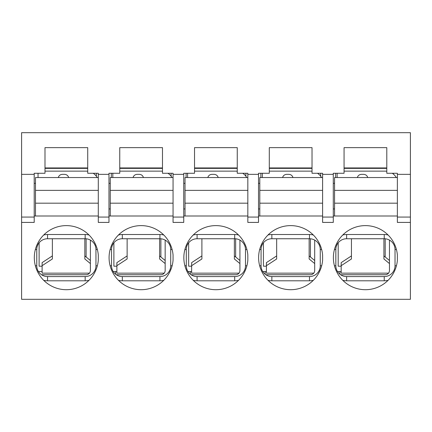 <?xml version="1.0" encoding="UTF-8"?>
<svg xmlns="http://www.w3.org/2000/svg" width="432" height="432" viewBox="0 0 432 432"><rect width="100%" height="100%" fill="white"/><g stroke="black" fill="none" stroke-linecap="round" stroke-linejoin="round"><path stroke-width="0.65" d="M44.993 173.275L34.204 173.275L34.204 174.344L21.6 174.344L21.6 299.317L410.4 299.317L410.4 222.41L397.37 222.41L397.37 173.275L386.797 173.275L386.797 147.641L344.066 147.641L344.066 173.275L333.283 173.275L333.283 174.344L322.601 174.344L322.601 173.275L312.023 173.275L312.023 147.641L269.298 147.641L269.298 173.275L258.514 173.275L258.514 174.344L247.833 174.344L247.833 173.275L237.254 173.275L237.254 147.641L194.53 147.641L194.53 173.275L183.74 173.275L183.74 174.344L173.059 174.344L173.059 173.275L162.486 173.275L162.486 147.641L119.761 147.641L119.761 173.275L108.972 173.275L108.972 174.344L98.291 174.344L98.291 173.275L87.718 173.275L87.718 147.641L44.993 147.641L44.993 173.275M98.291 217.069L98.291 222.41L108.972 222.41L108.972 217.069L98.291 217.069L98.291 174.344M34.204 216L98.291 216M89.035 280.292A15.023 15.023 0 0 1 85.158 280.8L47.552 280.8A15.023 15.023 0 0 1 43.675 280.292M47.552 276.572A10.789 10.789 0 0 1 36.758 265.783L36.758 249.534A10.789 10.789 0 0 1 47.552 238.745L85.158 238.745A10.789 10.789 0 0 1 95.953 249.534L95.953 265.783A10.789 10.789 0 0 1 85.158 276.572L47.552 276.572L47.552 280.8M42.05 236.774L43.675 235.019A15.023 15.023 0 0 1 47.552 234.511L85.158 234.511A15.023 15.023 0 0 1 89.035 235.019M44.993 167.935L87.718 167.935M34.204 174.344L34.204 222.41L21.6 222.41M333.283 216L397.37 216M333.283 174.344L333.283 222.41L322.601 222.41L322.601 174.344M258.514 216L322.601 216M258.514 174.344L258.514 222.41L247.833 222.41L247.833 174.344M183.74 216L247.833 216M183.74 174.344L183.74 222.41L173.059 222.41L173.059 174.344M108.972 216L173.059 216M397.37 260.269A32.044 32.044 0 0 1 348.662 284.963A32.044 32.044 0 0 1 348.662 230.353A32.044 32.044 0 0 1 397.37 255.042L397.37 260.269M322.601 260.269A32.044 32.044 0 0 1 273.893 284.963A32.044 32.044 0 0 1 273.893 230.353A32.044 32.044 0 0 1 322.601 255.042L322.601 260.269M247.833 260.269A32.044 32.044 0 0 1 199.12 284.963A32.044 32.044 0 0 1 199.12 230.353A32.044 32.044 0 0 1 247.833 255.042L247.833 260.269M173.059 260.269A32.044 32.044 0 0 1 124.351 284.963A32.044 32.044 0 0 1 124.351 230.353A32.044 32.044 0 0 1 173.059 255.042L173.059 260.269M98.291 260.269A32.044 32.044 0 0 1 49.583 284.963A32.044 32.044 0 0 1 49.583 230.353A32.044 32.044 0 0 1 98.291 255.042L98.291 260.269M108.972 174.344L108.972 217.069M344.066 167.935L386.797 167.935M269.298 167.935L312.023 167.935M194.53 167.935L237.254 167.935M119.761 167.935L162.486 167.935M397.37 174.344L410.4 174.344L410.4 132.683L21.6 132.683L21.6 174.344M163.804 280.292A15.023 15.023 0 0 1 159.926 280.8L122.321 280.8A15.023 15.023 0 0 1 118.444 280.292M122.321 276.572A10.789 10.789 0 0 1 111.526 265.783L111.526 249.534A10.789 10.789 0 0 1 122.321 238.745L159.926 238.745A10.789 10.789 0 0 1 170.721 249.534L170.721 265.783A10.789 10.789 0 0 1 159.926 276.572L122.321 276.572L122.321 280.8M116.818 236.774L118.444 235.019A15.023 15.023 0 0 1 122.321 234.511L159.926 234.511A15.023 15.023 0 0 1 163.804 235.019M183.74 217.069L173.059 217.069M238.572 280.292A15.023 15.023 0 0 1 234.7 280.8L197.089 280.8A15.023 15.023 0 0 1 193.212 280.292M197.089 276.572A10.789 10.789 0 0 1 186.295 265.783L186.295 249.534A10.789 10.789 0 0 1 197.089 238.745L234.7 238.745A10.789 10.789 0 0 1 245.489 249.534L245.489 265.783A10.789 10.789 0 0 1 234.7 276.572L197.089 276.572L197.089 280.8M191.592 236.774L193.212 235.019A15.023 15.023 0 0 1 197.089 234.511L234.7 234.511A15.023 15.023 0 0 1 238.572 235.019M258.514 217.069L247.833 217.069M313.34 280.292A15.023 15.023 0 0 1 309.469 280.8L271.858 280.8A15.023 15.023 0 0 1 267.98 280.292M271.858 276.572A10.789 10.789 0 0 1 261.068 265.783L261.068 249.534A10.789 10.789 0 0 1 271.858 238.745L309.469 238.745A10.789 10.789 0 0 1 320.258 249.534L320.258 265.783A10.789 10.789 0 0 1 309.469 276.572L271.858 276.572L271.858 280.8M266.36 236.774L267.98 235.019A15.023 15.023 0 0 1 271.858 234.511L309.469 234.511A15.023 15.023 0 0 1 313.34 235.019M333.283 217.069L322.601 217.069M388.114 280.292A15.023 15.023 0 0 1 384.237 280.8L346.626 280.8A15.023 15.023 0 0 1 342.749 280.292M346.626 276.572A10.789 10.789 0 0 1 335.837 265.783L335.837 249.534A10.789 10.789 0 0 1 346.626 238.745L384.237 238.745A10.789 10.789 0 0 1 395.026 249.534L395.026 265.783A10.789 10.789 0 0 1 384.237 276.572L346.626 276.572L346.626 280.8M341.129 236.774L342.749 235.019A15.023 15.023 0 0 1 346.626 234.511L384.237 234.511A15.023 15.023 0 0 1 388.114 235.019M410.4 174.344L410.4 217.069L397.37 217.069M410.4 217.069L410.4 222.41M34.204 217.069L21.6 217.069M42.109 271.544L38.426 271.544M87.718 168.361L44.993 168.361M162.486 168.361L119.761 168.361M237.254 168.361L194.53 168.361M312.023 168.361L269.298 168.361M386.797 168.361L344.066 168.361M116.878 271.544L113.195 271.544M191.646 271.544L187.963 271.544M266.414 271.544L262.732 271.544M341.183 271.544L337.5 271.544M35.483 183.314L34.204 183.314M333.283 183.314L334.562 183.314M258.514 183.314L259.794 183.314M183.74 183.314L185.026 183.314M108.972 183.314L110.257 183.314M353.257 168.361L353.257 167.935M377.822 168.361L377.822 167.935M278.483 168.361L278.483 167.935M303.053 168.361L303.053 167.935M203.715 168.361L203.715 167.935M228.285 168.361L228.285 167.935M128.947 168.361L128.947 167.935M153.517 168.361L153.517 167.935M54.178 168.361L54.178 167.935M78.743 168.361L78.743 167.935M320.679 173.275L320.679 176.267M335.632 173.275L335.632 177.547L335.632 173.275M333.283 208.953L334.562 208.953M245.905 173.275L245.905 176.267M260.863 173.275L260.863 177.547L260.863 173.275M258.514 208.953L259.794 208.953M171.137 173.275L171.137 176.267M186.095 173.275L186.095 177.547L186.095 173.275M183.74 208.953L185.026 208.953M96.368 173.275L96.368 176.267M111.321 173.275L111.321 177.547L111.321 173.275M108.972 208.953L110.257 208.953M334.562 216L334.562 203.18L397.37 203.18M334.562 203.18L334.562 190.366L397.37 190.366M334.562 190.366L334.562 177.547L397.37 177.547M389.464 240.095L389.464 270.475A4.271 4.271 0 0 1 385.193 274.747L340.621 274.747M396.29 177.547A12.82 12.82 0 0 0 392.278 173.275M386.797 171.239A12.82 12.82 0 0 0 385.193 171.137L344.066 171.137M337.127 173.275L337.127 177.547M341.183 266.204L338.197 266.204L338.197 242.8M351.437 255.917L341.183 262.634L341.183 265.691L351.437 258.973L351.437 238.745M388.519 273.154L341.183 273.154L341.183 265.691M389.464 263.569L383.913 258.973L383.913 238.745M389.464 260.512L383.913 255.917M361.481 174.344C359.375 174.479 357.998 175.543 357.345 177.547C357.998 175.543 359.375 174.479 361.481 174.344L363.614 174.344C365.72 174.479 367.097 175.543 367.751 177.547C367.097 175.543 365.72 174.479 363.614 174.344M259.794 216L259.794 203.18L322.601 203.18M259.794 203.18L259.794 190.366L322.601 190.366M259.794 190.366L259.794 177.547L322.601 177.547M314.696 240.095L314.696 270.475A4.271 4.271 0 0 1 310.424 274.747L265.853 274.747M321.521 177.547A12.82 12.82 0 0 0 317.509 173.275M312.023 171.239A12.82 12.82 0 0 0 310.424 171.137L269.298 171.137M262.359 173.275L262.359 177.547M266.414 266.204L263.423 266.204L263.423 242.8M276.669 255.917L266.414 262.634L266.414 265.691L276.669 258.973L276.669 238.745M313.751 273.154L266.414 273.154L266.414 265.691M314.696 263.569L309.139 258.973L309.139 238.745M314.696 260.512L309.139 255.917M286.713 174.344C284.607 174.479 283.23 175.543 282.571 177.547C283.23 175.543 284.607 174.479 286.713 174.344L288.846 174.344C290.947 174.479 292.329 175.543 292.982 177.547C292.329 175.543 290.947 174.479 288.846 174.344M185.026 216L185.026 203.18L247.833 203.18M185.026 203.18L185.026 190.366L247.833 190.366M185.026 190.366L185.026 177.547L247.833 177.547M239.927 240.095L239.927 270.475A4.271 4.271 0 0 1 235.656 274.747L191.084 274.747M246.753 177.547A12.82 12.82 0 0 0 242.741 173.275M237.254 171.239A12.82 12.82 0 0 0 235.656 171.137L194.53 171.137M187.585 173.275L187.585 177.547M191.646 266.204L188.654 266.204L188.654 242.8M201.901 255.917L191.646 262.634L191.646 265.691L201.901 258.973L201.901 238.745M238.982 273.154L191.646 273.154L191.646 265.691M239.927 263.569L234.371 258.973L234.371 238.745M239.927 260.512L234.371 255.917M211.939 174.344C209.839 174.479 208.462 175.543 207.803 177.547C208.462 175.543 209.839 174.479 211.939 174.344L214.078 174.344C216.178 174.479 217.561 175.543 218.214 177.547C217.561 175.543 216.178 174.479 214.078 174.344M110.257 216L110.257 203.18L173.059 203.18M110.257 203.18L110.257 190.366L173.059 190.366M110.257 190.366L110.257 177.547L173.059 177.547M165.159 240.095L165.159 270.475A4.271 4.271 0 0 1 160.882 274.747L116.316 274.747M171.985 177.547A12.82 12.82 0 0 0 167.967 173.275M162.486 171.239A12.82 12.82 0 0 0 160.882 171.137L119.761 171.137M112.817 173.275L112.817 177.547M116.878 266.204L113.886 266.204L113.886 242.8M127.132 255.917L116.878 262.634L116.878 265.691L127.132 258.973L127.132 238.745M164.209 273.154L116.878 273.154L116.878 265.691M165.159 263.569L159.602 258.973L159.602 238.745M165.159 260.512L159.602 255.917M137.171 174.344C135.07 174.479 133.688 175.543 133.034 177.547C133.688 175.543 135.07 174.479 137.171 174.344L139.309 174.344C141.41 174.479 142.792 175.543 143.446 177.547C142.792 175.543 141.41 174.479 139.309 174.344M35.483 216L35.483 203.18L98.291 203.18M35.483 203.18L35.483 190.366L98.291 190.366M35.483 190.366L35.483 177.547L98.291 177.547M90.385 240.095L90.385 270.475A4.271 4.271 0 0 1 86.114 274.747L41.548 274.747M97.216 177.547A12.82 12.82 0 0 0 93.199 173.275M87.718 171.239A12.82 12.82 0 0 0 86.114 171.137L44.993 171.137M38.048 173.275L38.048 177.547M42.109 266.204L39.118 266.204L39.118 242.8M52.364 255.917L42.109 262.634L42.109 265.691L52.364 258.973L52.364 238.745M89.44 273.154L42.109 273.154L42.109 265.691M90.385 263.569L84.834 258.973L84.834 238.745M90.385 260.512L84.834 255.917M62.402 174.344C60.302 174.479 58.919 175.543 58.266 177.547C58.919 175.543 60.302 174.479 62.402 174.344L64.541 174.344C66.641 174.479 68.018 175.543 68.677 177.547C68.018 175.543 66.641 174.479 64.541 174.344M35.359 265.783L36.758 265.783M85.158 280.8L85.158 276.572M97.351 265.783L95.953 265.783M97.351 249.534L95.953 249.534M85.158 234.511L85.158 238.745M47.552 234.511L47.552 238.745M35.359 249.534L36.758 249.534M110.128 265.783L111.526 265.783M159.926 280.8L159.926 276.572M172.12 265.783L170.721 265.783M172.12 249.534L170.721 249.534M159.926 234.511L159.926 238.745M122.321 234.511L122.321 238.745M110.128 249.534L111.526 249.534M184.896 265.783L186.295 265.783M234.7 280.8L234.7 276.572M246.888 265.783L245.489 265.783M246.888 249.534L245.489 249.534M234.7 234.511L234.7 238.745M197.089 234.511L197.089 238.745M184.896 249.534L186.295 249.534M259.664 265.783L261.068 265.783M309.469 280.8L309.469 276.572M321.662 265.783L320.258 265.783M321.662 249.534L320.258 249.534M309.469 234.511L309.469 238.745M271.858 234.511L271.858 238.745M259.664 249.534L261.068 249.534M334.433 265.783L335.837 265.783M384.237 280.8L384.237 276.572M396.43 265.783L395.026 265.783M396.43 249.534L395.026 249.534M384.237 234.511L384.237 238.745M346.626 234.511L346.626 238.745M334.433 249.534L335.837 249.534M38.691 271.944L38.691 271.544M115.598 274.223L115.598 271.544M190.366 274.223L190.366 271.544M265.135 274.223L265.135 271.544M339.903 274.223L339.903 271.544M393.309 174.037L393.309 173.275M385.193 238.783L385.193 256.975M310.424 238.783L310.424 256.975M235.656 238.783L235.656 256.975M160.882 238.783L160.882 256.975M86.114 238.783L86.114 256.975"/></g></svg>
